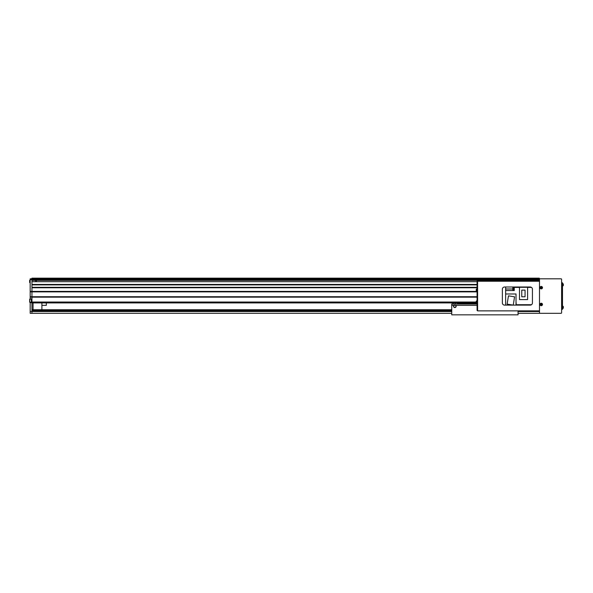 <?xml version="1.0" encoding="UTF-8"?>
<svg xmlns="http://www.w3.org/2000/svg" width="593" height="593" viewBox="0 0 593 593"><rect width="100%" height="100%" fill="white"/><g stroke="black" fill="none" stroke-linecap="round" stroke-linejoin="round"><path stroke-width="0.89" d="M30.184 302.245L31.422 302.467L31.422 298.931L30.184 298.931L30.184 278.814L31.948 278.814L31.948 278.154L539.282 278.154L539.282 281.245M36.373 280.363L36.373 281.69M534.856 281.245L534.856 280.363M31.948 302.912L476.32 302.912M477.076 287.768L31.948 287.768L31.948 297.16L477.076 297.16M31.948 311.436L30.184 311.436L30.184 313.304L31.948 313.304L31.948 297.16L31.948 302.03L476.283 302.03M30.184 297.16L31.948 297.16L31.948 296.722L477.076 296.722M30.184 296.722L31.948 296.722L31.948 291.86L477.076 291.86M30.184 291.86L31.948 291.86L31.948 291.415L477.076 291.415M31.948 287.323L477.076 287.323M31.948 284.892L477.076 284.892M539.497 281.245L477.076 281.245L477.076 281.69L31.948 281.69L31.948 284.455L477.076 284.455M539.282 278.814L30.184 278.814L31.948 278.814L31.948 280.363L539.282 280.363M33.052 309.761L33.052 302.912M41.895 309.761L41.895 302.912M453.504 306.225C454.112 304.795 454.112 304.795 453.504 306.225C454.112 304.795 454.112 304.795 453.504 306.225A1.327 1.327 0 0 0 454.831 307.552A1.327 1.327 0 0 0 456.158 306.225C455.557 304.795 455.557 304.795 456.158 306.225C455.557 304.795 455.557 304.795 456.158 306.225A1.327 1.327 0 0 0 455.824 305.343L453.845 305.343A1.327 1.327 0 0 0 453.504 306.225C454.112 307.656 454.112 307.656 453.504 306.225C454.112 307.656 454.112 307.656 453.504 306.225M455.943 306.225A1.104 1.104 0 0 0 454.831 305.121A1.104 1.104 0 0 0 453.727 306.225A1.104 1.104 0 0 0 454.831 307.33A1.104 1.104 0 0 0 455.943 306.225M453.845 305.343L451.74 305.343L451.74 304.016L477.076 304.016M518.06 310.865L518.06 314.846L451.74 314.846L451.74 305.343M477.076 305.343L455.824 305.343M458.374 303.616L458.374 304.016M456.158 306.225C455.557 307.663 455.557 307.663 456.158 306.225C455.557 307.663 455.557 307.663 456.158 306.225M30.184 298.931L29.739 299.154L29.739 302.245L29.65 299.243L29.65 302.156M30.184 311.436L30.184 302.689L31.948 302.689M31.422 302.467L30.184 302.689M30.184 291.415L31.948 291.415L31.948 279.696L539.282 279.696M30.184 278.814L31.948 278.814L31.948 279.696L30.184 279.696M453.067 304.016L453.067 302.912M455.276 304.016L455.276 302.912M41.895 305.343L46.321 305.343L46.321 302.912M540.312 288.406L539.497 288.406L539.497 303.705L540.312 303.705M540.312 305.21L539.497 305.21L539.497 313.304L561.074 313.304A0.534 0.534 0 0 0 561.608 312.77L561.608 279.347A0.534 0.534 0 0 0 561.074 278.814L539.497 278.814L539.497 286.908L540.312 286.908M539.497 305.21L539.497 303.705L539.497 305.21M539.497 288.406L539.497 286.908L539.497 288.406M477.076 310.428L477.076 281.69L477.602 281.69L477.602 310.428L477.076 310.428L477.602 310.865L477.602 281.245M532.425 302.912L532.425 289.206A2.209 2.209 0 0 0 530.216 286.997L504.569 286.997A2.209 2.209 0 0 0 502.36 289.206L502.36 302.912A2.209 2.209 0 0 0 504.569 305.121L530.216 305.121A2.209 2.209 0 0 0 532.425 302.912M539.497 310.865L477.602 310.865M561.608 282.794L562.49 282.794L562.49 309.324L561.608 309.324L562.49 309.324M541.016 287.953L541.542 287.864L541.32 287.323L540.512 287.783A3.024 1.349 67.6 0 0 540.571 287.946A3.024 1.349 67.6 0 0 540.646 288.102L541.016 287.953A0.385 0.385 0 0 0 541.239 288.042L541.394 288.413A3.024 1.349 -22.4 0 0 541.713 288.28L541.557 287.909A0.385 0.385 0 0 0 541.654 287.687L542.024 287.531A3.024 1.349 -112.4 0 0 541.958 287.368A3.024 1.349 -112.4 0 0 541.891 287.212L541.52 287.368A0.385 0.385 0 0 0 541.298 287.279L541.142 286.901A3.024 1.349 157.6 0 0 540.823 287.034L540.979 287.412A0.385 0.385 0 0 0 540.883 287.627M540.468 287.99A0.867 0.867 0 0 0 541.602 288.457A0.867 0.867 0 0 0 542.069 287.323A0.867 0.867 0 0 0 540.935 286.856A0.867 0.867 0 0 0 540.468 287.99M540.801 286.538A1.216 1.216 0 0 0 540.141 288.124A1.216 1.216 0 0 0 541.735 288.784A1.216 1.216 0 0 0 542.395 287.19A1.216 1.216 0 0 0 540.801 286.538M541.016 304.75L541.542 304.661L541.32 304.12L540.512 304.58A3.024 1.349 67.6 0 0 540.571 304.743A3.024 1.349 67.6 0 0 540.646 304.906L541.016 304.75A0.385 0.385 0 0 0 541.239 304.839L541.394 305.217A3.024 1.349 -22.4 0 0 541.713 305.084L541.557 304.706A0.385 0.385 0 0 0 541.654 304.491L542.024 304.335A3.024 1.349 -112.4 0 0 541.958 304.172A3.024 1.349 -112.4 0 0 541.891 304.009L541.52 304.165A0.385 0.385 0 0 0 541.298 304.076L541.142 303.698A3.024 1.349 157.6 0 0 540.823 303.831L540.979 304.209A0.385 0.385 0 0 0 540.883 304.424M540.468 304.787A0.867 0.867 0 0 0 541.602 305.262A0.867 0.867 0 0 0 542.069 304.127A0.867 0.867 0 0 0 540.935 303.66A0.867 0.867 0 0 0 540.468 304.787M540.801 303.334A1.216 1.216 0 0 0 540.141 304.921A1.216 1.216 0 0 0 541.735 305.58A1.216 1.216 0 0 0 542.395 303.994A1.216 1.216 0 0 0 540.801 303.334M562.49 285.996L563.254 285.648L562.861 285.967L562.861 283.602L563.254 285.648A3.098 3.098 0 0 0 563.283 285.537L563.283 285.537A3.091 3.091 0 0 0 563.35 285.122L563.276 284.959A3.024 2.706 90 0 0 563.276 284.61A3.024 2.706 90 0 1 563.276 284.959M562.49 283.565L563.254 283.921A3.098 3.098 0 0 1 563.283 284.032L563.283 284.032A3.091 3.091 0 0 1 563.35 284.44L563.276 284.61M562.49 308.545L563.254 308.197L562.861 308.516L562.861 306.151L563.254 308.197A3.098 3.098 0 0 0 563.283 308.078L563.283 308.078A3.091 3.091 0 0 0 563.35 307.671L563.276 307.508A3.024 2.706 90 0 0 563.276 307.159A3.024 2.706 90 0 1 563.276 307.508M562.49 306.114L563.254 306.462A3.098 3.098 0 0 1 563.283 306.581L563.283 306.581A3.091 3.091 0 0 1 563.35 306.989L563.276 307.159M477.076 288.873L476.312 289.221L476.698 288.91L476.698 291.274L476.312 289.221A3.098 3.098 0 0 0 476.283 289.34L476.283 289.34A3.091 3.091 0 0 0 476.209 289.747L476.283 289.918A3.024 2.706 -90 0 0 476.283 290.266A3.024 2.706 -90 0 1 476.283 289.918M477.076 291.304L476.312 290.955A3.098 3.098 0 0 1 476.283 290.837L476.283 290.837A3.091 3.091 0 0 1 476.209 290.429L476.283 290.266M477.076 300.814L476.312 301.162L476.698 300.844L476.698 303.208L476.312 301.162A3.098 3.098 0 0 0 476.283 301.274L476.283 301.281A3.091 3.091 0 0 0 476.209 301.689L476.283 301.852A3.024 2.706 -90 0 0 476.283 302.2A3.024 2.706 -90 0 1 476.283 301.852M477.076 303.245L476.312 302.89A3.098 3.098 0 0 1 476.283 302.778L476.283 302.771A3.091 3.091 0 0 1 476.209 302.371L476.283 302.2M514.257 290.177L513.723 290.155L513.723 287.546L514.035 290.177M513.723 290.088L512.841 290.088L512.841 287.612L513.723 287.612M505.636 286.997L505.636 305.121M516.021 305.024L531.217 304.884M505.636 293.98L516.021 293.98L516.021 305.121M531.506 304.706L516.244 304.706L516.021 301.718M527.607 287.412L531.506 287.412M505.636 290.533L514.257 290.533L514.257 287.412L519.49 287.412M531.217 287.234L514.257 286.997M508.453 295.848L507.134 304.142L513.249 305.113L514.561 296.811L508.453 295.848M527.607 287.301L527.607 299.598L519.49 299.598L519.49 287.301L527.607 287.301M521.758 290.11L521.758 296.789L525.057 296.789L525.057 290.11L521.758 290.11M31.948 313.304L451.74 313.304M518.06 313.304L539.497 313.304M31.948 309.761L451.74 309.761M460.694 303.616L457.485 303.616L457.485 302.956L458.152 302.912M460.694 304.016L460.694 303.527L477.076 303.527M460.694 302.912L460.694 303.527M458.152 302.956L460.694 302.956M31.422 299.243L31.333 302.245L31.333 299.154L29.739 299.154M29.65 282.483L29.65 280.259M35.669 281.69L35.669 280.363M35.839 281.69L35.839 280.363M562.49 285.003L561.608 285.003M562.49 307.107L561.608 307.107M540.816 286.567A1.186 1.186 0 0 0 540.171 288.109A1.186 1.186 0 0 0 541.72 288.754A1.186 1.186 0 0 0 542.358 287.205A1.186 1.186 0 0 0 540.816 286.567M540.816 303.364A1.186 1.186 0 0 0 540.171 304.913A1.186 1.186 0 0 0 541.72 305.551A1.186 1.186 0 0 0 542.358 304.009A1.186 1.186 0 0 0 540.816 303.364M505.636 288.984L512.841 288.984M31.948 311.518L451.74 311.518M518.06 311.518L539.497 311.518M31.948 310.643L451.74 310.643M31.948 310.206L451.74 310.206M31.333 302.245L29.739 302.245M30.184 282.572L29.739 282.572"/></g></svg>
